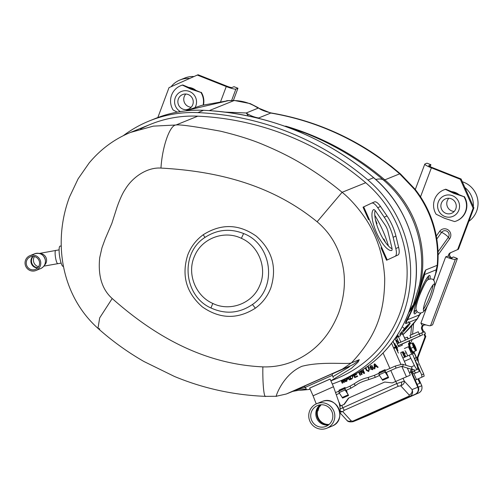<?xml version="1.0" encoding="UTF-8"?>
<svg xmlns="http://www.w3.org/2000/svg" width="503" height="503" viewBox="0 0 503 503"><rect width="100%" height="100%" fill="white"/><g stroke="black" fill="none" stroke-linecap="round" stroke-linejoin="round"><path stroke-width="0.75" d="M430.008 278.92A20.654 2.955 111.6 0 0 429.7 275.474A20.654 2.955 111.6 0 0 418.339 296.198A20.654 2.955 111.6 0 0 414.478 313.878A20.654 2.955 111.6 0 0 417.062 311.577M428.43 278.524A20.654 2.955 111.6 0 0 428.619 275.946M414.013 312.797A20.654 2.955 111.6 0 0 415.641 310.785M408.172 318.474L407.87 319.581L419.345 314.928L420.596 313.029M433.517 280.215L435.573 273.77L436.214 269.809L424.739 274.462L421.074 285.855C418.251 295.286 415.906 301.963 414.026 305.893L408.197 318.412M408.851 316.965L405.688 323.624C404.689 322.379 412.341 310.596 416.144 299.593C420.521 288.716 422.658 274.298 425.752 269.954L437.226 265.301L437.654 265.729L436.56 271.23L433.661 280.385M420.866 312.998L417.157 318.971L405.688 323.624M402.809 334.684A16.97 16.643 -112.1 0 0 404.142 333.571L417.779 318.405M436.214 269.809L437.226 265.301A106.485 104.417 -112.1 0 0 435.24 233.713A106.485 104.417 -112.1 0 0 414.547 189.411A30.356 1.672 -38.1 0 1 415.17 189.329C425.381 202.445 432.24 217.133 435.755 233.392C438.025 244.087 438.654 254.864 437.654 265.729M414.547 189.411L399.678 173.843A30.356 3.766 -49.2 0 1 400.482 173.919L415.17 189.329M285.61 126.102A271.746 266.477 67.9 0 1 308.823 134.094A271.746 266.477 67.9 0 1 384.82 179.867L399.678 173.843C376.986 154.264 351.767 138.96 324.039 127.925C306.88 121.122 289.124 116.168 270.777 113.056A30.356 4.099 -80.4 0 1 271.224 112.968L271.224 112.968C295.443 117.067 318.638 124.379 340.808 134.905C353.917 141.142 366.435 148.41 378.344 156.716L390.95 166.059L400.482 173.919M248.425 115.979L246.206 112.98A32.161 31.538 -112.1 0 0 258.617 117.985L258.14 118.205M258.617 117.985L270.777 113.056L257.209 107.56A44.654 43.786 -112.1 0 0 249.614 103.662A44.654 43.786 -112.1 0 0 234.021 100.581A115.413 113.175 -112.1 0 0 228.381 100.657L186.858 110.358L201.646 105.391L228.343 100.657A30.356 5.118 -93.6 0 0 228.004 100.613L226.614 100.732M412.473 306.975L412.605 307.779L410.762 309.785M408.612 312.803L412.51 305.78A21.44 21.371 52.8 0 1 409.926 310.577M412.51 305.78C413.353 305.095 413.447 305.139 412.793 305.925M140.582 128.944A116.13 113.879 67.9 0 1 197.773 116.174A281.391 275.933 67.9 0 1 365.712 182.734A116.13 113.879 67.9 0 1 405.431 292.45A116.13 113.879 67.9 0 1 331.565 380.482M123.285 135.697A119.701 117.381 67.9 0 1 149.334 120.94A119.701 117.381 67.9 0 1 197.88 112.615A284.968 279.442 67.9 0 1 367.951 180.017A119.701 117.381 67.9 0 1 337.903 381.903A119.701 117.381 67.9 0 1 332.282 384.015M310.188 389.284A119.701 117.381 67.9 0 1 299.48 390.24M225.218 112.112L246.206 112.98L258.121 108.158A30.356 3.263 -56 0 1 258.787 108.114L258.787 108.114C260.523 109.729 264.666 111.345 271.224 112.968M228.381 100.657A30.356 5.608 87.8 0 1 228.752 100.575L234.442 100.499L250.261 103.618L257.888 107.529A30.356 3.483 122.7 0 0 257.209 107.56M208.079 110.547L208.141 110.541C270.268 114.86 325.46 137.25 373.723 177.71A4.112 0.377 130.4 0 0 373.635 177.716A284.968 279.442 -112.1 0 0 208.079 110.547L203.545 110.308A4.112 0.742 -87.4 0 1 203.608 110.302A4.112 0.742 -87.4 0 1 203.614 110.302A4.112 0.742 -87.4 0 1 203.684 110.314M204.866 110.371A4.112 0.742 -87.2 0 1 204.928 110.358L203.621 110.302A4.112 0.742 -87.4 0 0 203.564 110.308L199.842 110.201M375.76 179.483A589.799 54.186 -49.6 0 1 383.38 179.992A67.892 6.237 130.4 0 0 384.82 179.867A106.485 104.417 67.9 0 1 412.605 307.779L408.926 312.363M157.835 117.539L169.008 87.654L197.308 75.066L226.256 86.541A8.74 1.169 20.5 0 0 235.882 89.081L231.613 100.499M233.367 100.493L237.944 88.245L234.014 86.692L231.952 87.522A4.464 0.597 -159.5 0 1 227.035 86.227L198.088 74.752L197.308 75.066M237.944 88.245L235.882 89.081M195.46 90.006A13.688 13.418 -112.1 0 0 188.958 87.428M409.285 341.405A4.225 4.143 -112.1 0 0 409.832 340.638M438.044 251.789L448.33 237.391A4.464 0.742 35.6 0 0 445.501 234.668A4.464 0.742 35.6 0 0 441.577 232.386A2.144 0.358 -144.4 0 1 439.697 231.292A6.256 6.13 67.9 0 1 450.443 237.278A6.256 6.13 67.9 0 1 449.688 238.699A2.144 0.358 -144.4 0 1 448.33 237.391A4.225 4.143 -112.1 0 0 446.916 231.198A4.225 4.143 -112.1 0 0 441.577 232.386L436.805 239.063M426.041 324.938L423.438 325.051L422.419 325.705L420.904 323.152A8.74 1.169 20.5 0 0 426.041 324.938A8.74 1.169 20.5 0 0 430.53 325.699L432.593 324.863L457.397 258.523L455.334 259.359A8.74 1.169 -159.5 0 1 450.839 258.599A8.74 1.169 -159.5 0 1 445.708 256.819L448.487 255.97L450.839 258.599L452.109 258.083L451.141 257.718L452.109 258.083M424.714 334.011L425.808 336.482L425.035 336.796L416.893 358.582M425.808 336.482L417.239 359.412M422.419 325.705A3.213 3.156 -112.1 0 0 421.728 329.333L423.061 332.338M423.954 334.357L425.035 336.796M423.916 324.894L422.954 325.737L422.224 327.818A3.213 3.156 -112.1 0 0 422.501 329.019L423.834 332.024M451.141 257.718L449.361 255.09L450.122 253.185A3.213 3.156 -112.1 0 1 451.116 252.487L450.336 252.802A3.213 3.156 -112.1 0 0 448.487 255.97M430.197 166.656L430.914 164.726L428.852 165.562A4.464 0.597 -159.5 0 0 428.782 165.625A4.464 0.597 -159.5 0 0 432.152 167.518L461.1 178.993L473.901 207.865L458.434 249.23L450.336 252.802M458.434 249.23L451.116 252.487M473.901 207.865L473.122 208.179L457.655 249.545M461.1 178.993L460.327 179.307L473.122 208.179M430.914 164.726L426.984 163.167L424.928 164.003A8.74 1.169 20.5 0 0 424.784 164.129A8.74 1.169 20.5 0 0 431.379 167.832L460.327 179.307M457.397 258.523L453.467 256.97L451.392 257.838M458.472 194.246A13.688 13.418 -112.1 0 0 451.971 191.668M404.865 338.135A4.464 0.415 5.6 0 0 404.808 338.135L402.444 333.854A1.107 1.088 67.9 0 1 402.607 332.678L406.902 327.673A6.702 0.591 131.5 0 0 410.127 323.146A6.702 0.591 131.5 0 0 409.976 323.152A6.702 0.591 131.5 0 0 404.469 328.654L402.872 327.246M397.71 350.654L394.868 343.549M366.932 370.114L368.51 370.956L368.881 369.246L367.85 366.926L368.416 366.674L369.454 369.02L368.718 371.491L366.379 370.39L365.335 368.045L365.901 367.794L366.932 370.114M368.51 370.956L368.944 369.221L367.913 366.901L368.416 366.674M368.642 371.522L366.442 370.365L365.404 368.014L365.901 367.794M343.945 382.443L342.021 380.237M345.605 381.708L344.498 379.224M343.524 381.18L343.97 381.695L343.719 379.545M342.317 383.167L341.172 380.576M345.008 379.01L346.102 381.488L345.536 381.739L344.436 379.249M382.682 379.495L382.972 380.142A3.244 0.635 66 0 0 382.664 379.501M379.771 372.937L379.444 372.189L379.055 372.346L385.072 369.667L385.411 370.428M379.394 373.107L379.055 372.346M384.833 370.774L378.816 373.452L379.073 374.829L382.249 379.683L388.272 377.005L388.605 377.64L387.096 374.232L384.833 370.774L385.097 372.151L388.272 377.005M379.073 374.829L385.097 372.151M382.249 379.683L382.588 380.312L382.299 379.664M342.662 397.295L342.952 397.942A3.244 0.635 66 0 0 342.644 397.301M345.391 388.228L345.052 387.467L339.424 389.988L339.751 390.737M339.424 389.988L339.035 390.146L339.374 390.906M348.252 394.805L344.813 388.574L345.077 389.951L348.252 394.805L342.229 397.483L342.568 398.112L342.279 397.464M345.077 389.951L339.053 392.629L342.229 397.483M344.813 388.574L338.796 391.252L339.053 392.629M339.883 406.229L344.366 404.255L339.883 406.248M384.726 382.035L348.441 398.162L343.977 404.412M348.83 398.005L344.366 404.255M392.321 382.909L408.14 376.087A2.144 0.421 -114 0 1 408.14 376.087L392.321 382.909L384.701 382.035L348.441 398.162M348.17 377.621L350.22 379.658L349.616 379.922L348.604 378.866L346.9 379.627L347.001 381.085L346.404 381.349L346.271 378.47M346.466 381.324L346.334 378.445M356.325 374.119L354.219 375.056L356.325 374.119L356.533 374.59L354.426 375.527L355.055 376.942L357.413 375.892L357.627 376.363L354.697 377.665L353.521 375.012M357.419 375.892L355.055 376.942M354.766 377.634L353.584 374.974M354.074 374.722L354.219 375.056M362.971 369.504L364.631 373.245L364.034 373.509L360.764 371.315L362.116 374.364L361.55 374.616L360.091 371.315M364.097 373.484L360.877 371.39M363.562 372.358L362.506 369.806M361.613 374.584L360.148 371.277M361.035 370.73L363.606 372.459L362.449 369.843M372.666 369.73L370.346 369.013L370.906 368.762L372.434 369.271L373.031 368.152L370.768 367.957L369.787 367.341L370.68 365.606L372.698 366.146L370.912 366.065L370.334 367.052L370.636 367.347L372.453 367.196L373.584 367.875L372.666 369.73M345.052 387.467L339.035 390.146M347.076 392.032L346.29 390.253M342.568 398.112L348.585 395.44M386.31 372.453L387.096 374.232M388.605 377.64L382.588 380.312M341.675 380.375L342.82 382.946L342.254 383.198L341.103 380.608M342.455 380.061L343.907 381.72L343.656 379.57M344.134 379.375L344.473 382.211L343.882 382.475L341.958 380.262M352.754 375.408L353.037 375.93L352.106 378.816L350.673 379.451L349.572 376.973M359.192 371.855L360.601 375.037L360.035 375.288L358.658 372.17M374.949 368.655L374.345 368.925L374.125 364.134L374.766 363.851L378.162 367.228L377.564 367.492L376.552 366.442L374.848 367.196L374.949 368.655M398.59 346.705L402.237 345.228A1.107 1.088 67.9 0 1 402.777 343.769L422.551 334.847L399.13 345.253A1.107 1.088 -112.1 0 0 398.59 346.705L394.987 338.582M425.393 333.696L424.532 331.747M420.168 335.897L419.301 333.942L398.263 343.298A3.244 3.181 -112.1 0 0 397.351 343.92M419.301 333.942L421.69 332.898L422.551 334.847M424.532 331.741L421.69 332.898M404.469 328.654L400.174 333.665A1.107 1.088 67.9 0 0 400.011 334.841L400.445 335.815L396.515 337.488L398.954 342.989M398.426 336.633L400.866 342.141M397.81 334.35A3.244 3.181 -112.1 0 0 398.093 335.69L398.502 336.608M396.49 340.173L395.823 340.474M419.37 371.459L413.787 373.798A2.144 0.421 -114 0 1 412.529 371.994L414.441 371.145A2.144 0.421 66 0 0 415.698 372.949L419.37 371.459L417.584 367.435M397.496 339.714L396.49 340.16L397.2 341.77M406.128 365.335L401.394 354.659A2.213 0.434 -114 0 1 400.897 352.477L403.048 351.679A2.213 0.434 -114 0 1 404.349 353.54L405.764 356.74M411.781 370.309L412.529 371.994M404.959 350.824A2.213 0.434 -114 0 1 406.261 352.691L407.682 355.891M413.78 369.648L414.441 371.145M410.052 375.238A2.144 0.421 66 0 0 410.058 375.238A2.144 0.421 66 0 0 409.574 373.119L407.304 368.001M397.559 348.007L396.358 345.643L397.559 348.007M394.736 343.606L397.967 350.541M393.025 341.298L395.471 347.045L393.906 347.68L394.195 348.334L395.76 347.699L398.376 353.087L393.082 341.223M400.828 352.578L403.048 351.679M379.444 372.189L385.078 369.68M350.132 376.709L351.025 378.734L351.849 378.363L352.666 377.652L352.207 375.684M346.8 378.237L346.863 379.08L348.227 378.47L347.642 377.866M374.779 365.31L374.873 366.624L376.238 366.014L374.722 364.436L374.779 365.31M377.627 367.467L376.552 366.442M374.414 368.894L374.194 364.109L374.766 363.851M376.238 366.014L375.376 365.115M372.736 369.705L370.409 368.988L370.906 368.762M372.201 366.373L370.975 366.039M372.44 369.271L373.1 368.127L370.83 367.932L369.85 367.316L370.799 365.555M410.913 337.67L409.926 335.432L418.251 331.741L419.238 333.967M395.226 347.145L393.893 347.692M395.691 347.724L395.402 347.07M415.214 380.161L424.167 376.137L423.671 373.918L416.339 357.57L414.422 358.35M408.172 338.89L407.386 337.123L404.657 338.223L405.487 340.085L403.991 336.771M408.411 346.743L411.737 354.181M414.17 352.421L416.673 358.061L416.339 357.57L414.598 358.652M414.415 358.425L416.805 363.851M417.672 365.813L421.665 374.81L421.904 377.143L415.208 380.149M397.175 341.713L396.502 342.009M410.618 343.838A5.627 1.1 66 0 0 409.385 342.851A5.627 1.1 66 0 0 410.649 348.409A5.627 1.1 66 0 0 413.956 353.137A5.627 1.1 66 0 0 414.057 351.559M409.385 342.851L408.744 343.134A5.627 1.1 66 0 0 410.008 348.692A5.627 1.1 66 0 0 413.321 353.42L413.956 353.137M410.788 348.353L409.524 344.322A4.86 0.949 66 0 0 410.788 348.353A4.86 0.949 66 0 0 412.938 352.018L410.788 348.353L413.416 347.183L415.566 350.849L416.006 350.666L414.629 351.276L416.283 350.553L412.906 342.92A4.206 0.824 -114 0 1 414.252 344.568A4.206 0.824 -114 0 1 415.956 348.416L414.252 344.568L413.038 342.801L412.598 342.983L416.006 350.666M410.41 343.964A4.86 0.949 66 0 0 409.524 344.322L412.152 343.153L413.416 347.183M413.818 351.66L412.938 352.018A4.86 0.949 66 0 0 413.818 351.66L416.446 350.49L415.956 348.416A4.206 0.824 -114 0 1 416.258 350.484M415.566 350.849L412.938 352.018M415.975 350.597A4.206 0.824 -114 0 1 414.629 348.956A4.206 0.824 -114 0 1 412.925 345.108A4.206 0.824 -114 0 1 412.623 343.04M412.158 343.165L412.592 342.971M433.001 284.962A14.115 2.018 -68.4 0 1 432.838 286.339A14.115 2.018 -68.4 0 1 428.82 298.876A14.115 2.018 -68.4 0 1 423.381 309.226M427.179 279.97L427.556 279.989C427.965 276.845 417.213 297.939 416.138 306.849A16.247 2.326 111.6 0 0 416 309.295C417.194 312.747 419.401 313.771 422.627 312.363C425.475 310.986 431.499 299.455 434.592 286.157C435.359 277.147 430.493 278.693 427.669 279.85A16.247 2.326 111.6 0 0 421.281 291.168A16.247 2.326 111.6 0 0 416.144 306.817M423.539 308.006A14.291 2.043 -68.4 0 1 428.65 292.884A14.291 2.043 -68.4 0 1 434.208 284.107A14.291 2.043 -68.4 0 1 434.397 286.798A14.291 2.043 -68.4 0 1 429.21 302.077A14.291 2.043 -68.4 0 1 423.677 310.678A14.291 2.043 -68.4 0 1 423.539 308.006M433.014 284.943A14.153 2.025 -68.4 0 1 432.857 286.314A14.153 2.025 -68.4 0 1 428.833 298.864A14.153 2.025 -68.4 0 1 423.381 309.251M262.868 366.876C279.737 367.397 295.393 362.43 309.829 351.987C322.398 342.813 331.999 329.83 338.632 313.036C344.656 295.94 345.957 279.737 342.537 264.44C338.525 246.872 330.056 232.656 317.123 221.779C270.608 183.74 215.221 171.083 160.966 168.077C147.253 167.109 132.578 177.025 125.285 189.241C122.657 193.064 119.909 199.043 117.029 207.186L111.855 223.395L105.209 238.894L101.952 247.809L99.701 257.743C97.871 275.851 102.034 289.445 112.2 298.518C153.767 335.344 203.067 364.159 262.868 366.876C262.541 383.94 264.044 398.716 265.848 396.245M270.847 287.842C267.678 296.185 262.503 302.969 255.323 308.213C237.485 319.537 219.811 319.084 202.294 306.849C186.242 292.708 181.382 275.468 187.701 255.128C190.876 246.791 196.051 240 203.218 234.756C221.138 223.414 238.818 223.879 256.272 236.146C272.312 250.318 277.166 267.546 270.847 287.842M204.979 237.422C179.791 253.292 183.513 295.978 210.971 307.987C225.539 314.551 239.359 313.388 252.431 304.504C277.656 287.754 272.255 244.238 243.641 233.555C230.047 228.192 217.158 229.481 204.979 237.422A14.505 2.622 -125.8 0 0 203.218 234.756M241.402 238.34C224.281 229.909 201.892 238.265 194.648 255.889C186.55 273.154 195.315 295.89 212.826 303.46C229.965 311.917 252.336 303.548 259.573 285.874C267.678 268.64 258.869 245.822 241.402 238.34A14.543 1.968 114.8 0 1 243.641 233.555M276.436 396.175C274.701 399.3 281.862 375.018 301.919 366.297C322.203 361.047 347.913 364.7 351.434 362.87L342.317 369.152L286.301 394.006L295.198 390.403A31.268 30.658 67.9 0 0 296.116 390.007L305.478 387.354M112.2 298.518L99.688 317.871L97.972 328.352C62.095 296.286 52.193 243.27 69.496 197.006L78.116 178.823L89.088 163.054C100.644 149.209 114.451 138.998 130.51 132.427L153.377 126.127L176.012 124.996C179.716 124.379 194.554 126.448 220.521 131.189C238.045 135.433 252.418 139.979 263.635 144.814C279.002 151.233 292.576 158.074 304.359 165.355C318.154 173.786 330.735 182.771 342.097 192.303C351.069 199.163 365.373 215.806 372.057 229.921C379.57 244.383 383.789 260.604 384.707 278.574C384.594 313.375 375.691 336.941 351.434 362.87M365.712 182.734L342.097 192.303L317.123 221.779M99.764 328.931L97.972 328.352C112.194 341.028 127.529 352.081 143.99 361.531L174.415 376.445C203.375 388.467 233.75 395.1 265.527 396.358L276.197 396.27L286.295 394.006M197.773 116.174L176.012 124.996C169.825 125.033 162.236 146.75 160.966 168.077M330.1 379.086L309.685 388.14M330.081 379.042L309.659 388.09M332.885 376.665L348.617 367.347L350.157 365.977L342.329 369.152M351.459 362.858L359.287 359.683L358.092 362.072L351.566 368.196L330.861 380.802M60.121 246.149A10.23 1.955 81.3 0 0 60.033 246.149A10.23 1.955 81.3 0 0 59.945 246.174A10.23 1.955 81.3 0 0 59.681 256.788A10.23 1.955 81.3 0 0 63.12 266.37L63.479 266.32M386.813 228.104A6.967 2.232 -113.8 0 0 385.135 225.042L375.596 211.134A4.464 1.434 -113.8 0 0 373.578 209.613A4.464 1.434 -113.8 0 0 373.452 209.694A22.44 7.193 -113.8 0 0 376.615 232.858A22.44 7.193 -113.8 0 0 391.554 250.532A4.464 1.434 -113.8 0 0 391.68 250.494A4.464 1.434 -113.8 0 0 391.906 247.922L387.958 231.411A6.967 2.232 -113.8 0 0 386.813 228.104M397.955 255.008L386.562 260.258L397.955 255.008A13.399 4.294 -113.8 0 0 398.615 247.306L395.924 236.07A22.013 7.061 -113.8 0 0 392.321 225.608A22.013 7.061 -113.8 0 0 387.002 215.944L380.513 206.475A13.399 4.294 -113.8 0 0 374.452 201.91A13.399 4.294 -113.8 0 0 374.427 201.923L371.692 203.13M368.58 219.685L363.034 207.179L371.635 203.149A13.399 4.294 66.2 0 1 371.667 203.137A13.399 4.294 66.2 0 1 377.728 207.701L384.217 217.17A22.013 7.061 66.2 0 1 389.536 226.834A22.013 7.061 66.2 0 1 393.139 237.297L395.823 248.539A13.399 4.294 66.2 0 1 395.169 256.234M385.6 242.578L383.852 239.007L383.764 239.874M375.464 219.792L377.024 223.602L376.257 222.986M374.798 215.322A123.813 121.412 67.9 0 1 388.448 246.005M392.07 248.828A22.44 7.193 66.2 0 1 379.381 231.587A22.44 7.193 66.2 0 1 375.106 210.487M26.326 264.106A6.778 6.646 -112.1 0 0 35.455 269.382A6.778 6.646 -112.1 0 0 39.486 262.094A6.778 6.646 -112.1 0 0 30.362 256.819A6.778 6.646 -112.1 0 0 26.326 264.106M32.877 256.341A6.778 6.646 -112.1 0 0 37.599 267.973M40.668 261.918A7.998 7.841 -112.1 0 0 29.903 255.694A7.998 7.841 -112.1 0 0 25.15 264.289A7.998 7.841 -112.1 0 0 35.914 270.513A7.998 7.841 -112.1 0 0 40.668 261.918M326.34 426.236A11.248 11.028 -112.1 0 0 331.936 411.643A11.248 11.028 -112.1 0 0 317.223 405.67A11.248 11.028 -112.1 0 0 311.634 420.269A11.248 11.028 -112.1 0 0 326.34 426.236M316.406 403.827A13.267 13.009 -112.1 0 0 309.81 421.042A13.267 13.009 -112.1 0 0 327.157 428.084A13.267 13.009 -112.1 0 0 333.753 410.869A13.267 13.009 -112.1 0 0 316.406 403.827M328.409 425.022A11.248 11.028 67.9 0 1 320.222 404.827M411.806 367.454A1.107 1.069 -73.3 0 0 411.127 366.832L402.337 364.203A1.107 1.069 -73.3 0 1 402.828 365.977A1.107 1.069 -73.3 0 1 401.74 366.335L410.492 368.957A1.107 1.069 -73.3 0 0 411.806 367.454M417.993 364.499A1.107 1.069 -73.3 0 0 416.547 363.946L417.509 363.914L418.062 364.461L417.433 365.945A1.107 1.069 -73.3 0 0 417.44 365.939A1.107 1.069 -73.3 0 0 417.993 364.499M412.504 369.095L411.215 372.094C410.064 372.132 410.09 371.233 411.297 369.397L412.095 369.215L415.195 370.327L417.471 369.315A6.715 1.314 66 0 0 417.471 369.315A6.715 1.314 66 0 0 416.729 364.574L412.523 353.861L409.279 355.181L414.403 365.518A6.715 1.314 66 0 0 417.459 369.321M417.936 378.948L419.854 383.267L417.088 384.386M363.738 417.245L418.15 393.195C421.269 391.925 422.482 389.448 421.797 385.751A5.577 1.094 66 0 0 421.709 385.556L418.641 378.633M341.801 405.393L342.763 407.568A3.571 0.698 66 0 0 344.341 410.266L398.326 386.26L400.734 385.795C403.318 384.701 404.506 383.141 404.299 381.104L401.645 381.997A3.571 1.855 -87.1 0 1 400.734 385.795L409.216 395.062A4.464 3.779 -42.5 0 0 412.058 389.58C413.227 392.604 412.447 394.912 409.706 396.502A4.464 0.874 -114 0 1 409.058 396.119L352.647 421.212L351.201 420.866A4.464 3.779 -42.5 0 1 346.743 420.181A4.464 3.779 -42.5 0 1 346.743 420.175C347.655 421.721 349.786 422.218 353.137 421.659L367.724 415.623M340.261 412.209L342.719 411.592L351.201 420.866M340.305 410.964A3.571 2.76 28.5 0 0 342.719 411.592L344.341 410.266M401.645 381.997L396.748 383.563L340.223 408.926M404.33 361.292L410.725 358.444M402.884 358.023L409.279 355.181M398.778 343.071L398.055 341.443L396.521 342.046M414.384 394.717L414.359 394.729C417.276 394.05 419.867 390.271 418.282 387.077L417.792 387.253A5.357 5.256 67.9 0 1 415.164 394.289L353.295 421.596A4.464 0.874 66 0 1 352.647 421.212M415.164 394.289L367.699 415.635M191.171 107.233A7.828 7.671 67.9 0 1 185.821 94.03M182.841 109.088A7.828 7.671 67.9 0 1 182.62 94.57A7.828 7.671 67.9 0 1 193.253 101.807A7.828 7.671 67.9 0 1 182.841 109.088M180.42 111.591A11.167 10.953 67.9 0 1 175.547 97.104A11.167 10.953 67.9 0 1 189.43 91.458A11.167 10.953 67.9 0 1 195.177 107.321M177.213 112.144L173.114 109.994A16.756 16.436 67.9 0 1 180.728 85.699A16.756 16.436 67.9 0 1 182.413 85.12L190.794 89.144L200.936 92.458A16.756 16.436 67.9 0 1 203.13 104.995M182.413 85.12L182.771 84.976A16.756 16.436 67.9 0 0 181.086 85.554L180.728 85.699M200.936 92.458L182.771 84.976M201.294 92.313A16.756 16.436 67.9 0 1 203.476 104.901M171.083 86.73A22.333 21.899 67.9 0 1 180.005 79.977L184.67 78.084A22.333 21.899 67.9 0 1 193.988 76.544M180.005 79.977A22.333 21.899 67.9 0 1 189.681 78.455M464.873 187.506A22.333 21.899 67.9 0 1 473.329 206.582M462.326 181.759A22.333 21.899 67.9 0 1 463.829 182.293A22.333 21.899 67.9 0 1 477.85 200.414A22.333 21.899 67.9 0 1 468.878 221.295M454.19 211.474A7.828 7.671 67.9 0 1 448.839 198.27M445.859 213.329A7.828 7.671 67.9 0 1 445.633 198.811A7.828 7.671 67.9 0 1 456.265 206.048A7.828 7.671 67.9 0 1 445.859 213.329M452.449 195.698A11.167 10.953 67.9 0 1 458.849 210.135A11.167 10.953 67.9 0 1 444.696 216.428A11.167 10.953 67.9 0 1 438.302 201.992A11.167 10.953 67.9 0 1 452.449 195.698M445.432 189.361L453.807 193.385L463.948 196.698A16.756 16.436 67.9 0 1 456.334 220.999A16.756 16.436 67.9 0 1 454.649 221.578L444.507 218.264L436.132 214.234A16.756 16.436 67.9 0 1 443.747 189.939A16.756 16.436 67.9 0 1 445.432 189.361L445.79 189.216A16.756 16.436 67.9 0 0 444.099 189.794L443.747 189.939M463.948 196.698L445.79 189.216M464.307 196.554A16.756 16.436 67.9 0 1 456.693 220.855L456.334 220.999M417.798 357.903A22.333 21.899 67.9 0 1 418.339 361.896M423.319 278.272L425.752 269.954M402.595 334.199L404.142 333.571A106.485 104.417 -112.1 0 0 417.157 318.971L419.345 314.928M409.442 311.464L413.233 305.315L419.376 285.27A107.384 105.303 -112.1 0 0 383.38 179.992A272.651 267.363 -112.1 0 0 358.865 161.369C341.914 149.957 323.976 140.5 305.057 133.006L275.984 123.26M373.723 177.71C405.299 204.161 421.571 247.79 415.019 288.42C409.197 328.893 381.104 364.769 343.587 379.602A119.701 117.381 -112.1 0 0 373.635 177.716L367.951 180.017M209.279 110.61L234.021 100.581A30.356 5.502 90.7 0 1 234.442 100.499M199.729 110.201A119.701 117.381 -112.1 0 0 155.018 118.639L149.334 120.94M203.564 110.308L197.88 112.615M204.991 110.377A4.112 0.742 -87.2 0 0 204.928 110.358L208.198 110.559M394.993 338.601L396.678 337.853L394.993 338.601M395.144 338.362L396.634 337.752M396.219 336.784L398.219 335.973M220.672 101.48L226.256 86.541M412.02 339.663A6.256 6.13 67.9 0 1 410.14 343.253M436.29 236.058L439.697 231.292M449.688 238.699L438.113 254.895M422.501 329.019L421.728 329.333M431.379 167.832L420.539 196.824M455.334 259.359L430.53 325.699M445.708 256.819L434.441 286.943M427.236 306.226L420.904 323.152M408.813 338.607A4.464 0.415 5.6 0 0 407.99 338.475M410.448 337.878L410.549 336.84M410.725 335.061L411.605 326.07M413.585 323.769L412.561 334.237M407.82 325.667L403.544 330.66L407.82 325.667M420.791 335.69L411.152 339.978L420.791 335.69M339.022 402.23L340.644 405.89M383.06 353.012L389.894 368.435M390.793 370.46L395.654 381.425M391.548 343.247L400.834 364.203M401.79 366.354L406.386 376.722M402.777 343.769L399.13 345.253M400.174 333.665L402.607 332.678M400.011 334.841L402.444 333.854M410.41 351.251L411.712 354.194M415.698 372.949L413.787 373.798M406.261 352.691L404.349 353.54M407.197 337.192L407.99 338.972M408.908 341.047L409.738 342.914M414.139 352.855L416.245 357.608M415.308 360.469L417.314 359.582M421.665 374.81L423.671 373.918M414.007 373.918L416.509 379.57M424.167 376.137L421.904 377.143M255.323 308.213A14.505 2.622 54.3 0 0 252.431 304.504M210.971 307.987A14.543 1.968 -65.2 0 1 212.826 303.46M303.686 386.449L332.753 373.522M287.226 393.616L304.246 386.392M332.508 373.823L350.157 365.977A31.268 30.658 67.9 0 0 359.287 359.683M332.433 373.716L332.898 373.496C332.521 373.295 332.326 373.911 332.301 375.351L305.434 387.26C304.359 386.31 303.768 386.04 303.661 386.455L303.837 386.386M395.924 236.07L393.139 237.297M387.222 259.938L363.694 206.852M380.513 206.475L377.728 207.701M387.002 215.944L384.217 217.17M398.615 247.306L395.823 248.539M55.783 250.375A6.702 1.276 81.3 0 0 55.726 250.375A6.702 1.276 81.3 0 0 55.67 250.393A6.702 1.276 81.3 0 0 55.519 257.492A6.702 1.276 81.3 0 0 57.751 263.622A6.702 1.276 81.3 0 0 57.807 263.61M38.586 266.728A6.702 6.57 67.9 0 1 34.456 256.549M39.693 253.543A6.702 6.57 67.9 0 1 44.427 265.238M34.562 253.801C40.095 252.418 43.698 254.48 45.364 260.001C45.754 264.006 44.157 266.879 40.573 268.621A7.998 7.841 -112.1 0 0 45.327 260.026A7.998 7.841 -112.1 0 0 34.562 253.801L29.903 255.694M30.916 260.655A7.111 6.973 -112.1 0 0 33.179 266.244M33.267 256.354A6.702 6.57 -112.1 0 0 37.863 267.69M329.132 424.438A11.167 10.953 67.9 0 1 321.153 404.752M316.242 403.903L313.073 395.786L333.489 386.738L330.069 379.023M326.768 428.248L331.835 426.192A13.267 13.009 -112.1 0 0 338.827 408.813A13.267 13.009 -112.1 0 0 321.87 401.608L316.802 403.658M320.813 404.77A11.167 10.953 -112.1 0 0 328.874 424.658M354.747 383.456L349.994 386.178L350.893 388.203L356.407 384.927A1.107 1.037 -138.5 0 1 354.577 384.537A1.107 1.037 -138.5 0 1 354.747 383.456C359.023 380.444 363.292 378.52 367.555 377.678L374.389 375.332L395.213 366.071L402.337 364.203M356.407 384.927C358.664 383.116 362.531 381.425 367.995 379.853A1.107 0.824 -101.5 0 0 367.555 377.678M367.995 379.853L375.288 377.357L374.389 375.332M386.021 372.585L396.113 368.095L395.213 366.071M407.556 368.561L408.21 368.271M411.297 366.901L414.403 365.518M353.137 421.659L358.589 419.452A5.357 5.256 -112.1 0 0 358.752 419.383M398.326 386.26A3.571 0.698 -114 0 1 396.748 383.563L395.779 381.387M403.01 378.199L404.299 381.104L412.058 389.58L417.792 387.253L411.096 372.151M397.565 341.619L398.301 343.279M402.18 352.031L404.513 357.3M409.216 395.062L409.058 396.119M418.32 387.159L421.797 385.751M408.342 313.52L410.203 310.081M203.608 110.302L199.785 110.188C184.28 110.044 169.36 112.854 155.018 118.639M343.587 379.602L337.903 381.903M185.5 110.905L186.858 110.358M228.752 100.575L228.004 100.613M257.888 107.529L258.787 108.114M402.821 334.715L404.481 333.357M424.784 164.129L415.296 189.493M420.728 335.715L411.215 339.934M424.57 331.729L425.437 333.684M404.047 329.685L406.619 326.535M410.127 323.146L408.53 321.738M417.32 366.36L419.552 371.396M408.14 376.087L410.058 375.238M409.09 340.965L410.083 343.197M416.453 350.49L416.421 350.17M404.381 348.541L408.436 346.737M414.246 309.98L415 310.697L416.383 310.521M428.789 279.222L427.902 278.146L426.858 278.153M130.604 132.39L150.674 124.254M333.3 377.602L332.301 375.351M306.434 389.511L305.434 387.26M292.821 391.365L306.164 388.907M330.899 380.884L336.557 378.589M60.033 246.149L61.253 245.961M386.562 260.258L381.016 247.753M374.452 201.91L371.667 203.137M59.103 249.859L39.284 253.443M43.843 266.125L61.127 263.107M40.573 268.621L35.914 270.513M321.191 404.745L318.965 407.524L317.978 410.882M313.073 395.786L309.653 388.071M339.946 414.472L340.179 408.417L339.305 403.368L333.489 386.738M332.231 426.028C347.73 420.018 336.953 394.622 321.87 401.608M349.994 386.178L335.859 392.466M396.113 368.095L401.702 366.329M375.288 377.357L379.501 375.483M350.893 388.203L345.995 390.385M339.481 393.283L336.633 394.547M346.743 420.181L340.185 413.013M409.467 372.874L411.228 372.094M402.658 351.836L404.99 357.086M411.467 371.698L418.282 387.077M363.788 417.226L358.589 419.452"/></g></svg>
